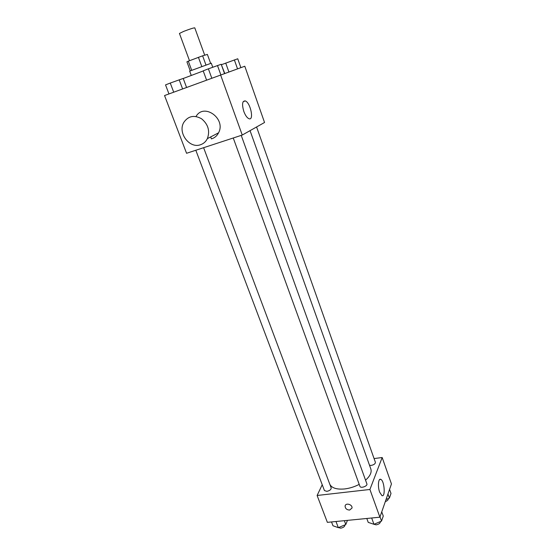 <?xml version="1.0" encoding="UTF-8"?>
<svg xmlns="http://www.w3.org/2000/svg" width="556" height="556" viewBox="0 0 556 556"><rect width="100%" height="100%" fill="white"/><g stroke="black" fill="none" stroke-linecap="round" stroke-linejoin="round"><path stroke-width="0.83" d="M204.712 55.204L194.774 27.842C193.495 27.856 189.791 29.037 183.661 31.4L179.449 33.45L189.506 60.708M205.942 64.955L202.613 55.815L207.381 54.418L210.62 63.363M191.667 70.244L188.317 61.167L186.913 61.82L190.242 70.827M188.317 61.167L202.613 55.815M201.758 66.456L198.416 57.303M191.243 75.394L189.659 71.112L211.287 63.196L212.746 67.234M203.239 70.959L183.223 78.5M224.77 73.475L221.316 64.586M242.249 135.045L186.573 153.282L164.548 95.549L244.793 66.233L264.545 122.487L242.249 135.045L220.614 74.977M211.391 138.903L210.655 136.929M243.82 111.443C241.777 104.264 242.27 100.761 245.307 100.928C250.603 102.7 254.307 121.222 248.838 118.657C246.961 117.733 245.293 115.321 243.82 111.443M196.025 116.489C203.885 102.526 226.285 118.72 218.557 132.821C217.069 135.754 214.845 137.728 211.892 138.75M200.556 144.72C189.638 148.98 177.461 132.94 183.758 122.466C188.227 115.954 194.162 114.724 201.564 118.769C208.208 124.329 210.14 130.952 207.36 138.639C205.852 141.648 203.586 143.677 200.556 144.72M359.211 484.38C354.506 486.806 349.661 488.328 344.678 488.939C336.783 489.648 331.835 488.112 329.833 484.339M250.054 130.653L370.838 468.979C371.888 472.371 370.122 476.096 365.542 480.162M233.256 137.992L359.927 486.347C360.58 488.689 367.877 486.076 366.877 483.859L241.228 135.379M203.614 147.701L331.188 487.946C331.188 489.565 329.736 490.705 326.831 491.358L324.426 490.552L195.816 150.252M256.58 126.976L375.39 462.279C375.39 463.746 374.007 464.795 371.255 465.407L369.525 465.296M322.23 484.728L317.115 495.479L369.914 489.475L382.174 457.518L374.077 458.568M382.174 457.518L391.452 483.949L379.894 517.191L327.366 522.348L317.115 495.479M379.894 517.191L369.914 489.475M379.651 492.157C377.531 486.556 378.344 477.896 380.797 479.383C384.474 480.725 385.649 497.669 381.882 495.577L379.651 492.157M349.641 510.067C346.77 509.894 345.255 508.566 345.102 506.092C345.498 502.415 352.699 504.473 351.99 508.066L349.641 510.067C346.77 509.894 345.255 508.566 345.102 506.085C345.498 502.415 352.699 504.466 351.99 508.059L349.641 510.067M366.807 518.477L368.232 522.376L373.959 524.287L381.534 521.097L383.265 516.058L381.75 511.854M373.959 524.287L371.672 517.997M381.534 521.097L380.012 516.858M380.45 521.556C380.297 523.217 378.872 524.315 376.183 524.836L373.813 524.238M386.045 499.517L389.408 498.106L391 493.457L389.561 489.384M389.408 498.106L387.956 493.999M388.262 498.6L388.262 498.586C388.429 499.816 387.449 500.81 385.322 501.588M331.529 521.945L332.974 525.761L338.319 527.658L345.783 524.53L347.451 520.381M338.319 527.658L335.991 521.507M345.783 524.53L344.338 520.687M345.012 524.857C344.845 526.532 343.413 527.637 340.717 528.179L338.5 527.588M206.589 80.12L203.197 70.841L208.389 68.826L221.198 64.274L224.534 73.559M211.801 78.208L208.389 68.826M220.857 74.886L217.479 65.511M221.601 64.642L237.746 58.776L240.873 67.651M228.898 71.981L225.715 63.057M237.53 68.861L234.361 59.902M168.961 93.929L165.535 84.894L170.261 83.052L183.209 78.445L186.573 87.466M173.715 92.185L170.261 83.052M182.604 88.925L179.185 79.8M218.557 132.821L207.36 138.639M243.16 101.672L245.307 100.928M379.692 479.515L380.797 479.383"/></g></svg>
